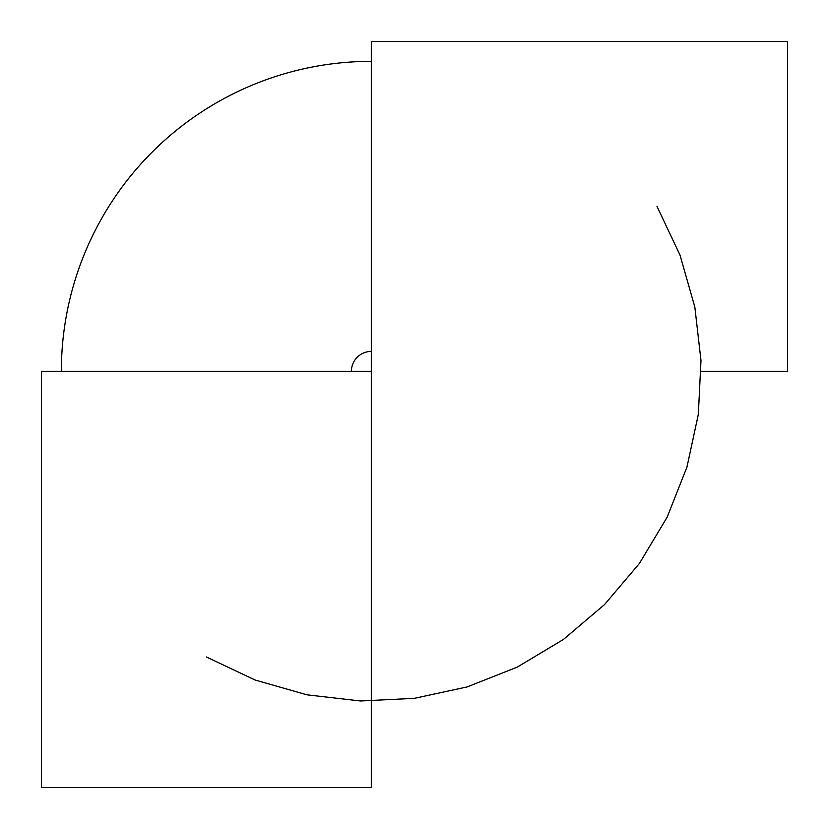 <?xml version="1.0" encoding="UTF-8"?>
<svg xmlns="http://www.w3.org/2000/svg" width="829" height="829" viewBox="0 0 829 829"><rect width="100%" height="100%" fill="white"/><g stroke="black" fill="none" stroke-linecap="round" stroke-linejoin="round"><path stroke-width="1.24" d="M351.413 371.309A19.896 19.896 0 0 1 371.309 351.413M61.346 371.309A309.963 309.963 0 0 1 371.309 61.346M371.309 371.309L371.309 787.55L41.45 787.55L41.45 371.309L371.309 371.309L371.309 41.45L787.55 41.45L787.55 371.309L701.158 371.309M656.972 206.38L680.018 255.114L694.826 306.958L700.982 360.511L698.339 414.365L686.961 467.059L667.138 517.203L639.428 563.44L604.548 604.548L563.44 639.428L517.192 667.148L467.059 686.951L414.365 698.339L360.511 700.982L306.958 694.826L255.114 680.018L206.38 656.972"/></g></svg>
